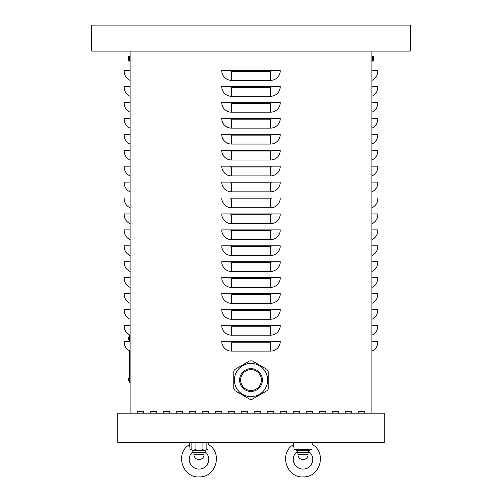 <?xml version="1.0" encoding="UTF-8"?>
<svg xmlns="http://www.w3.org/2000/svg" width="502" height="502" viewBox="0 0 502 502"><rect width="100%" height="100%" fill="white"/><g stroke="black" fill="none" stroke-linecap="round" stroke-linejoin="round"><path stroke-width="0.75" d="M358.265 413.196L358.265 411.251L364.766 411.251L364.766 413.196L364.766 411.251L358.265 411.251L358.265 413.196M332.261 413.196L332.261 411.251L338.762 411.251L338.762 413.196L338.762 411.251L332.261 411.251L332.261 413.196M306.258 413.196L306.258 411.251L312.759 411.251L312.759 413.196L312.759 411.251L306.258 411.251L306.258 413.196M280.254 413.196L280.254 411.251L286.755 411.251L286.755 413.196L286.755 411.251L280.254 411.251L280.254 413.196M254.25 413.196L254.25 411.251L260.751 411.251L260.751 413.196L260.751 411.251L254.25 411.251L254.25 413.196M228.247 413.196L228.247 411.251L234.748 411.251L234.748 413.196L234.748 411.251L228.247 411.251L228.247 413.196M202.243 413.196L202.243 411.251L208.744 411.251L208.744 413.196L208.744 411.251L202.243 411.251L202.243 413.196M176.24 413.196L176.24 411.251L182.741 411.251L182.741 413.196L182.741 411.251L176.24 411.251L176.24 413.196M150.236 413.196L150.236 411.251L156.737 411.251L156.737 413.196L156.737 411.251L150.236 411.251L150.236 413.196M137.234 413.196L137.234 411.251L143.735 411.251L143.735 413.196L143.735 411.251L137.234 411.251L137.234 413.196M163.238 413.196L163.238 411.251L169.739 411.251L169.739 413.196L169.739 411.251L163.238 411.251L163.238 413.196M189.241 413.196L189.241 411.251L195.742 411.251L195.742 413.196L195.742 411.251L189.241 411.251L189.241 413.196M215.245 413.196L215.245 411.251L221.746 411.251L221.746 413.196L221.746 411.251L215.245 411.251L215.245 413.196M241.249 413.196L241.249 411.251L247.75 411.251L247.75 413.196L247.75 411.251L241.249 411.251L241.249 413.196M267.252 413.196L267.252 411.251L273.753 411.251L273.753 413.196L273.753 411.251L267.252 411.251L267.252 413.196M293.256 413.196L293.256 411.251L299.757 411.251L299.757 413.196L299.757 411.251L293.256 411.251L293.256 413.196M319.259 413.196L319.259 411.251L325.76 411.251L325.76 413.196L325.76 411.251L319.259 411.251L319.259 413.196M345.263 413.196L345.263 411.251L351.764 411.251L351.764 413.196L351.764 411.251L345.263 411.251L345.263 413.196M221.746 341.366L280.254 341.366A9.751 9.751 0 0 1 270.503 351.118L231.497 351.118A9.751 9.751 0 0 1 221.746 341.366M221.746 325.44L280.254 325.44A9.751 9.751 0 0 1 270.503 335.185L231.497 335.185A9.751 9.751 0 0 1 221.746 325.44M221.746 309.508L280.254 309.508A9.751 9.751 0 0 1 270.503 319.259L231.497 319.259A9.751 9.751 0 0 1 221.746 309.508M221.746 293.582L280.254 293.582A9.751 9.751 0 0 1 270.503 303.333L231.497 303.333A9.751 9.751 0 0 1 221.746 293.582M221.746 277.656L280.254 277.656A9.751 9.751 0 0 1 270.503 287.408L231.497 287.408A9.751 9.751 0 0 1 221.746 277.656M221.746 261.73L280.254 261.73A9.751 9.751 0 0 1 270.503 271.482L231.497 271.482A9.751 9.751 0 0 1 221.746 261.73M221.746 245.804L280.254 245.804A9.751 9.751 0 0 1 270.503 255.556L231.497 255.556A9.751 9.751 0 0 1 221.746 245.804M221.746 229.878L280.254 229.878A9.751 9.751 0 0 1 270.503 239.63L231.497 239.63A9.751 9.751 0 0 1 221.746 229.878M221.746 213.946L280.254 213.946A9.751 9.751 0 0 1 270.503 223.697L231.497 223.697A9.751 9.751 0 0 1 221.746 213.946M221.746 198.02L280.254 198.02A9.751 9.751 0 0 1 270.503 207.772L231.497 207.772A9.751 9.751 0 0 1 221.746 198.02M221.746 182.094L280.254 182.094A9.751 9.751 0 0 1 270.503 191.846L231.497 191.846A9.751 9.751 0 0 1 221.746 182.094M221.746 166.168L280.254 166.168A9.751 9.751 0 0 1 270.503 175.92L231.497 175.92A9.751 9.751 0 0 1 221.746 166.168M221.746 150.242L280.254 150.242A9.751 9.751 0 0 1 270.503 159.994L231.497 159.994A9.751 9.751 0 0 1 221.746 150.242M221.746 134.316L280.254 134.316A9.751 9.751 0 0 1 270.503 144.068L231.497 144.068A9.751 9.751 0 0 1 221.746 134.316M221.746 118.384L280.254 118.384A9.751 9.751 0 0 1 270.503 128.135L231.497 128.135A9.751 9.751 0 0 1 221.746 118.384M221.746 102.458L280.254 102.458A9.751 9.751 0 0 1 270.503 112.21L231.497 112.21A9.751 9.751 0 0 1 221.746 102.458M221.746 86.532L280.254 86.532A9.751 9.751 0 0 1 270.503 96.284L231.497 96.284A9.751 9.751 0 0 1 221.746 86.532M231.497 80.358A9.751 9.751 0 0 1 221.746 70.606L280.254 70.606A9.751 9.751 0 0 1 270.503 80.358L231.497 80.358L231.497 71.422A0.816 0.816 0 0 1 230.682 70.606M371.913 413.196L371.913 51.104L410.272 51.104L410.272 25.1L91.728 25.1L91.728 51.104L371.913 51.104M130.087 413.196L130.087 51.104M371.913 351.118A9.751 9.751 0 0 0 377.768 342.176L377.768 341.366L371.913 341.366M371.913 335.185A9.751 9.751 0 0 0 377.768 326.25L377.768 325.44L371.913 325.44M371.913 319.259A9.751 9.751 0 0 0 377.768 310.324L377.768 309.508L371.913 309.508M371.913 303.333A9.751 9.751 0 0 0 377.768 294.398L377.768 293.582L371.913 293.582M371.913 287.408A9.751 9.751 0 0 0 377.768 278.472L377.768 277.656L371.913 277.656M371.913 271.482A9.751 9.751 0 0 0 377.768 262.546L377.768 261.73L371.913 261.73M371.913 255.556A9.751 9.751 0 0 0 377.768 246.614L377.768 245.804L371.913 245.804M371.913 239.63A9.751 9.751 0 0 0 377.768 230.688L377.768 229.878L371.913 229.878M371.913 223.697A9.751 9.751 0 0 0 377.768 214.762L377.768 213.946L371.913 213.946M371.913 207.772A9.751 9.751 0 0 0 377.768 198.836L377.768 198.02L371.913 198.02M371.913 191.846A9.751 9.751 0 0 0 377.768 182.91L377.768 182.094L371.913 182.094M371.913 175.92A9.751 9.751 0 0 0 377.768 166.984L377.768 166.168L371.913 166.168M371.913 159.994A9.751 9.751 0 0 0 377.768 151.052L377.768 150.242L371.913 150.242M371.913 144.068A9.751 9.751 0 0 0 377.768 135.126L377.768 134.316L371.913 134.316M371.913 128.135A9.751 9.751 0 0 0 377.768 119.2L377.768 118.384L371.913 118.384M371.913 112.21A9.751 9.751 0 0 0 377.768 103.274L377.768 102.458L371.913 102.458M371.913 96.284A9.751 9.751 0 0 0 377.768 87.348L377.768 86.532L371.913 86.532M371.913 80.358A9.751 9.751 0 0 0 377.768 71.422L377.768 70.606L371.913 70.606M130.087 351.118A9.751 9.751 0 0 1 124.232 342.176L124.232 341.366L130.087 341.366M130.087 335.185A9.751 9.751 0 0 1 124.232 326.25L124.232 325.44L130.087 325.44M130.087 319.259A9.751 9.751 0 0 1 124.232 310.324L124.232 309.508L130.087 309.508M130.087 303.333A9.751 9.751 0 0 1 124.232 294.398L124.232 293.582L130.087 293.582M130.087 287.408A9.751 9.751 0 0 1 124.232 278.472L124.232 277.656L130.087 277.656M130.087 271.482A9.751 9.751 0 0 1 124.232 262.546L124.232 261.73L130.087 261.73M130.087 255.556A9.751 9.751 0 0 1 124.232 246.614L124.232 245.804L130.087 245.804M130.087 239.63A9.751 9.751 0 0 1 124.232 230.688L124.232 229.878L130.087 229.878M130.087 223.697A9.751 9.751 0 0 1 124.232 214.762L124.232 213.946L130.087 213.946M130.087 207.772A9.751 9.751 0 0 1 124.232 198.836L124.232 198.02L130.087 198.02M130.087 191.846A9.751 9.751 0 0 1 124.232 182.91L124.232 182.094L130.087 182.094M130.087 175.92A9.751 9.751 0 0 1 124.232 166.984L124.232 166.168L130.087 166.168M130.087 159.994A9.751 9.751 0 0 1 124.232 151.052L124.232 150.242L130.087 150.242M130.087 144.068A9.751 9.751 0 0 1 124.232 135.126L124.232 134.316L130.087 134.316M130.087 128.135A9.751 9.751 0 0 1 124.232 119.2L124.232 118.384L130.087 118.384M130.087 112.21A9.751 9.751 0 0 1 124.232 103.274L124.232 102.458L130.087 102.458M130.087 96.284A9.751 9.751 0 0 1 124.232 87.348L124.232 86.532L130.087 86.532M130.087 80.358A9.751 9.751 0 0 1 124.232 71.422L124.232 70.606L130.087 70.606M129.434 382.97L130.087 382.97L129.434 382.97L129.434 350.804M129.434 334.878L129.434 341.366M384.268 442.45L384.268 413.196L117.732 413.196L117.732 442.45L384.268 442.45M268.237 388.542L267.905 389.803L266.982 390.725L252.274 399.216L249.751 399.216L235.049 390.725L233.788 388.542L233.788 371.562L234.127 370.3L235.049 369.378L249.751 360.888L252.274 360.888L266.982 369.378L268.237 371.562L268.237 388.542M260.011 385.247A10.404 10.404 0 0 1 245.798 389.05A10.404 10.404 0 0 1 241.989 374.843A10.404 10.404 0 0 1 256.202 371.034A10.404 10.404 0 0 1 260.011 385.247M265.395 388.353A16.61 16.61 0 0 1 259.321 394.434A16.61 16.61 0 0 0 259.321 365.669A16.61 16.61 0 0 1 265.395 388.353M236.63 371.75A16.61 16.61 0 0 1 242.711 365.669A16.61 16.61 0 0 0 242.711 394.434A16.61 16.61 0 0 0 259.321 394.434M259.321 365.669A16.61 16.61 0 0 0 242.711 365.669M207.031 449.792L207.941 449.604C208.75 443.322 208.75 443.322 207.941 449.604L206.874 449.604M205.82 452.39A9.751 9.751 0 0 1 205.914 466.226A9.751 9.751 0 0 1 192.078 466.226A9.751 9.751 0 0 1 192.166 452.39M208.744 442.45L208.744 444.759C222.963 453.155 215.954 477.389 199.451 476.9C182.533 478.293 174.621 453.381 189.241 444.759C189.618 445.111 189.888 446.73 190.045 449.604L191.444 449.899M189.241 444.759L189.241 442.45M191.111 449.604L190.045 449.604M312.759 442.45L312.759 444.759C326.978 453.155 319.969 477.389 303.465 476.9C286.542 478.293 278.629 453.381 293.256 444.759C293.632 445.111 293.902 446.73 294.059 449.604L298.483 450.714A9.751 9.751 0 0 0 295.452 465.517A9.751 9.751 0 0 0 310.562 465.517A9.751 9.751 0 0 0 307.525 450.714L311.955 449.604C312.759 443.322 312.759 443.322 311.955 449.604L311.911 449.61M311.045 449.792L310.569 449.899M309.27 450.206L308.724 450.344M293.256 444.759L293.256 442.45M311.955 449.604L294.059 449.604M307.525 450.714L298.483 450.714M297.096 442.45L295.126 443.059M299.719 442.883L299.066 443.059M306.948 443.059L306.289 442.883M310.889 443.059L308.918 442.45M309.834 452.39L296.18 452.39M297.937 454.542A5.07 5.07 0 0 0 303.007 459.612A5.07 5.07 0 0 0 308.077 454.542L297.937 454.542L297.937 452.528M193.082 442.45L191.111 443.059L191.111 449.71L193.082 450.319L195.052 449.71L198.993 450.319L202.933 449.71L204.904 450.319L206.874 449.71L206.874 443.059L204.904 442.45L202.933 443.059L198.993 442.45L195.052 443.059L193.082 442.45M205.82 450.319L205.82 452.528L192.166 452.528L192.166 450.319L205.82 450.319L206.874 449.71M195.052 443.059L195.052 449.71M202.933 443.059L202.933 449.71M193.923 454.542A5.07 5.07 0 0 0 198.993 459.612A5.07 5.07 0 0 0 204.063 454.542L193.923 454.542L193.923 452.528M371.913 61.181L373.337 60.635M373.689 57.184L373.689 57.184A4.223 4.204 77.6 0 1 373.902 58.144L373.632 58.339M373.689 58.332L373.689 58.828M371.913 55.979L373.337 56.419L372.641 56.004L372.641 61.156L373.337 60.742L373.337 57.448M373.902 58.144A4.223 4.204 77.6 0 0 373.695 57.203L373.632 57.297M373.632 59.864L373.695 59.958A4.223 4.204 102.4 0 0 373.902 59.01A4.223 4.204 102.4 0 1 373.689 59.97L373.689 59.97M373.689 57.165A4.223 4.223 0 0 0 373.337 56.419L373.337 56.444M128.368 58.339L128.098 58.144A4.223 4.204 -77.6 0 1 128.311 57.184L128.311 57.184M128.311 59.97L128.311 59.97A4.223 4.204 -102.4 0 1 128.098 59.01L128.368 58.822M128.311 58.828L128.311 58.332M128.663 58.577L128.663 60.742L129.359 61.156L129.359 56.004L128.663 56.419L128.663 58.577M128.098 58.332L128.098 58.144A4.223 4.204 -77.6 0 1 128.305 57.203L128.368 57.297M128.098 59.01L128.098 59.01A4.223 4.204 -102.4 0 0 128.305 59.951L128.368 59.864M130.087 61.181L128.663 60.742A4.223 4.223 0 0 1 128.311 59.995M270.503 351.118L270.503 342.176L231.497 342.176A0.816 0.816 0 0 1 230.682 341.366M231.497 342.176L231.497 351.118M270.503 342.176A0.816 0.816 0 0 0 271.318 341.366M270.503 335.185L270.503 326.25L231.497 326.25A0.816 0.816 0 0 1 230.682 325.44M231.497 326.25L231.497 335.185M270.503 326.25A0.816 0.816 0 0 0 271.318 325.44M270.503 319.259L270.503 310.324L231.497 310.324A0.816 0.816 0 0 1 230.682 309.508M231.497 310.324L231.497 319.259M270.503 310.324A0.816 0.816 0 0 0 271.318 309.508M270.503 303.333L270.503 294.398L231.497 294.398A0.816 0.816 0 0 1 230.682 293.582M231.497 294.398L231.497 303.333M270.503 294.398A0.816 0.816 0 0 0 271.318 293.582M270.503 287.408L270.503 278.472L231.497 278.472A0.816 0.816 0 0 1 230.682 277.656M231.497 278.472L231.497 287.408M270.503 278.472A0.816 0.816 0 0 0 271.318 277.656M270.503 271.482L270.503 262.546L231.497 262.546A0.816 0.816 0 0 1 230.682 261.73M231.497 262.546L231.497 271.482M270.503 262.546A0.816 0.816 0 0 0 271.318 261.73M270.503 255.556L270.503 246.614L231.497 246.614A0.816 0.816 0 0 1 230.682 245.804M231.497 246.614L231.497 255.556M270.503 246.614A0.816 0.816 0 0 0 271.318 245.804M270.503 239.63L270.503 230.688L231.497 230.688A0.816 0.816 0 0 1 230.682 229.878M231.497 230.688L231.497 239.63M270.503 230.688A0.816 0.816 0 0 0 271.318 229.878M270.503 223.697L270.503 214.762L231.497 214.762A0.816 0.816 0 0 1 230.682 213.946M231.497 214.762L231.497 223.697M270.503 214.762A0.816 0.816 0 0 0 271.318 213.946M270.503 207.772L270.503 198.836L231.497 198.836A0.816 0.816 0 0 1 230.682 198.02M231.497 198.836L231.497 207.772M270.503 198.836A0.816 0.816 0 0 0 271.318 198.02M270.503 191.846L270.503 182.91L231.497 182.91A0.816 0.816 0 0 1 230.682 182.094M231.497 182.91L231.497 191.846M270.503 182.91A0.816 0.816 0 0 0 271.318 182.094M270.503 175.92L270.503 166.984L231.497 166.984A0.816 0.816 0 0 1 230.682 166.168M231.497 166.984L231.497 175.92M270.503 166.984A0.816 0.816 0 0 0 271.318 166.168M270.503 159.994L270.503 151.052L231.497 151.052A0.816 0.816 0 0 1 230.682 150.242M231.497 151.052L231.497 159.994M270.503 151.052A0.816 0.816 0 0 0 271.318 150.242M270.503 144.068L270.503 135.126L231.497 135.126A0.816 0.816 0 0 1 230.682 134.316M231.497 135.126L231.497 144.068M270.503 135.126A0.816 0.816 0 0 0 271.318 134.316M270.503 128.135L270.503 119.2L231.497 119.2A0.816 0.816 0 0 1 230.682 118.384M231.497 119.2L231.497 128.135M270.503 119.2A0.816 0.816 0 0 0 271.318 118.384M270.503 112.21L270.503 103.274L231.497 103.274A0.816 0.816 0 0 1 230.682 102.458M231.497 103.274L231.497 112.21M270.503 103.274A0.816 0.816 0 0 0 271.318 102.458M270.503 96.284L270.503 87.348L231.497 87.348A0.816 0.816 0 0 1 230.682 86.532M231.497 87.348L231.497 96.284M270.503 87.348A0.816 0.816 0 0 0 271.318 86.532M270.503 80.358L270.503 71.422A0.816 0.816 0 0 0 271.318 70.606M270.503 71.422L231.497 71.422M130.087 336.164L129.434 336.164M130.087 381.671L129.434 381.671M245.309 389.935A11.408 11.408 0 0 0 260.896 385.756A11.408 11.408 0 0 0 256.717 370.169A11.408 11.408 0 0 0 241.136 374.348A11.408 11.408 0 0 0 245.309 389.935M308.077 452.528L308.077 454.542M192.166 442.45L191.111 443.059M205.82 442.45L206.874 443.059M192.166 450.319L191.111 449.71M204.063 452.528L204.063 454.542M129.434 336.277A2.736 2.736 0 0 0 129.434 340.601A2.736 2.736 0 0 1 129.434 336.277M129.434 377.234A2.736 2.736 0 0 0 129.434 381.558M373.695 58.828L373.695 58.332M373.337 60.742A4.223 4.223 0 0 0 373.689 59.995L373.695 59.958M372.641 56.004L373.337 56.419L372.641 56.004M130.087 55.979L128.663 56.419A4.223 4.223 0 0 0 128.311 57.165M128.305 58.332L128.305 58.828"/></g></svg>
